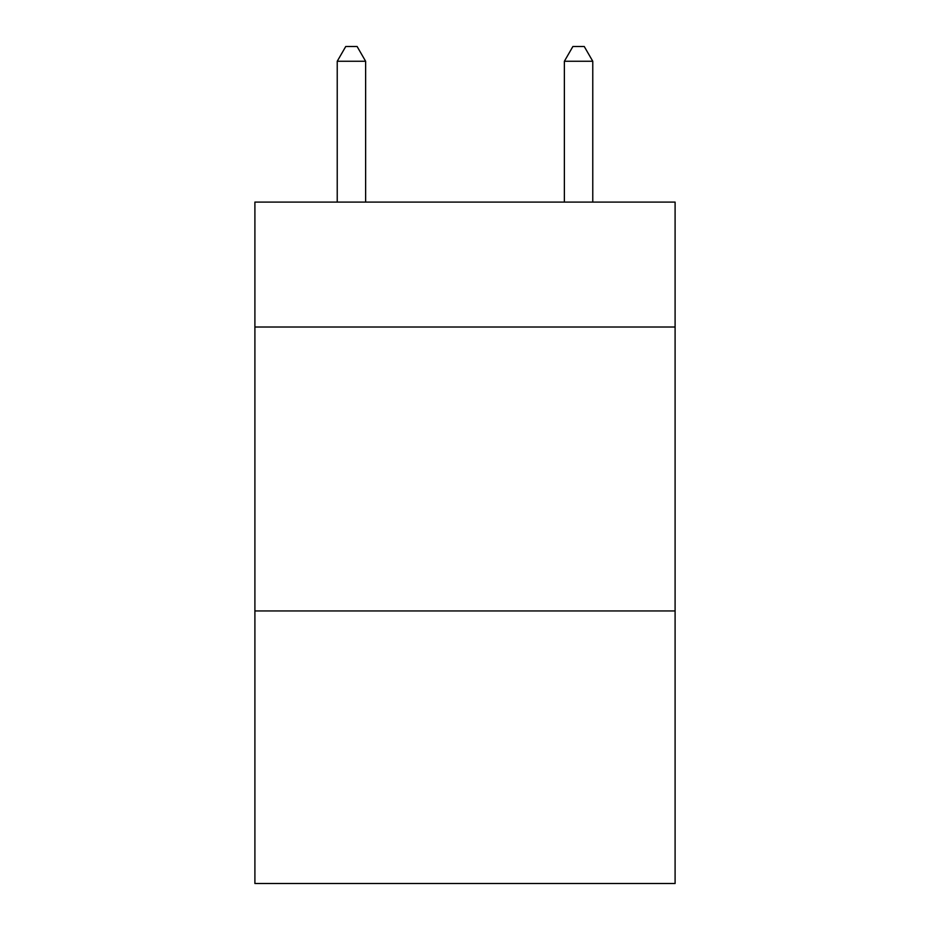 <?xml version="1.0" encoding="UTF-8"?>
<svg xmlns="http://www.w3.org/2000/svg" width="930" height="930" viewBox="0 0 930 930"><rect width="100%" height="100%" fill="white"/><g stroke="black" fill="none" stroke-linecap="round" stroke-linejoin="round"><path stroke-width="1.4" d="M675.099 327.011L675.099 202.089L254.901 202.089L254.901 327.011L675.099 327.011L675.099 883.5L254.901 883.5L254.901 327.011M675.099 610.94L254.901 610.94M365.63 202.089L365.63 61.264L337.23 61.264L337.23 202.089M337.23 61.264L345.751 46.5L357.108 46.5L365.63 61.264M592.77 202.089L592.77 61.264L564.371 61.264L564.371 202.089M564.371 61.264L572.892 46.5L584.249 46.5L592.77 61.264"/></g></svg>
